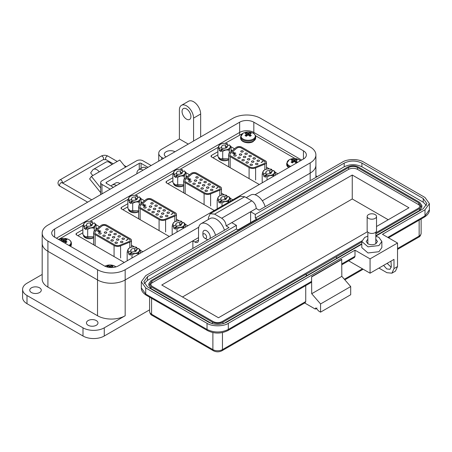 <?xml version="1.0" encoding="UTF-8"?>
<svg xmlns="http://www.w3.org/2000/svg" width="452" height="452" viewBox="0 0 452 452"><rect width="100%" height="100%" fill="white"/><g stroke="black" fill="none" stroke-linecap="round" stroke-linejoin="round"><path stroke-width="0.68" d="M250.335 165.319A1.243 0.718 180 0 1 249.967 164.816A1.243 0.718 180 0 1 250.736 164.155A1.243 0.718 180 0 1 252.086 164.308A1.243 0.718 180 0 1 252.453 164.816A1.243 0.718 180 0 1 251.685 165.477A1.243 0.718 180 0 1 250.335 165.319M246.283 162.986A1.243 0.718 180 0 1 245.916 162.477A1.243 0.718 180 0 1 246.685 161.816A1.243 0.718 180 0 1 248.035 161.969A1.243 0.718 180 0 1 248.402 162.477A1.243 0.718 180 0 1 247.634 163.138A1.243 0.718 180 0 1 246.283 162.986M242.232 160.646A1.243 0.718 180 0 1 241.865 160.138A1.243 0.718 180 0 1 242.634 159.477A1.243 0.718 180 0 1 243.984 159.629A1.243 0.718 180 0 1 244.351 160.138A1.243 0.718 180 0 1 243.583 160.799A1.243 0.718 180 0 1 242.232 160.646M238.181 158.307A1.243 0.718 180 0 1 237.814 157.799A1.243 0.718 180 0 1 238.583 157.138A1.243 0.718 180 0 1 239.933 157.29A1.243 0.718 180 0 1 240.3 157.799A1.243 0.718 180 0 1 239.532 158.46A1.243 0.718 180 0 1 238.181 158.307M255.872 164.466A1.243 0.718 180 0 1 255.504 163.957A1.243 0.718 180 0 1 256.273 163.296A1.243 0.718 180 0 1 257.623 163.449A1.243 0.718 180 0 1 257.99 163.957A1.243 0.718 180 0 1 257.222 164.618A1.243 0.718 180 0 1 255.872 164.466M251.82 162.127A1.243 0.718 180 0 1 251.453 161.618A1.243 0.718 180 0 1 252.222 160.957A1.243 0.718 180 0 1 253.572 161.11A1.243 0.718 180 0 1 253.939 161.618A1.243 0.718 180 0 1 253.171 162.279A1.243 0.718 180 0 1 251.82 162.127M247.769 159.788A1.243 0.718 180 0 1 247.402 159.279A1.243 0.718 180 0 1 248.171 158.618A1.243 0.718 180 0 1 249.521 158.771A1.243 0.718 180 0 1 249.888 159.279A1.243 0.718 180 0 1 249.12 159.94A1.243 0.718 180 0 1 247.769 159.788M243.718 157.449A1.243 0.718 180 0 1 243.351 156.94A1.243 0.718 180 0 1 244.12 156.279A1.243 0.718 180 0 1 245.47 156.437A1.243 0.718 180 0 1 245.837 156.94A1.243 0.718 180 0 1 245.069 157.601A1.243 0.718 180 0 1 243.718 157.449M257.352 161.268A1.243 0.718 180 0 1 256.99 160.759A1.243 0.718 180 0 1 257.759 160.098A1.243 0.718 180 0 1 259.109 160.257A1.243 0.718 180 0 1 259.471 160.759A1.243 0.718 180 0 1 258.708 161.426A1.243 0.718 180 0 1 257.352 161.268M253.301 158.929A1.243 0.718 180 0 1 252.939 158.42A1.243 0.718 180 0 1 253.708 157.759A1.243 0.718 180 0 1 255.058 157.917A1.243 0.718 180 0 1 255.42 158.42A1.243 0.718 180 0 1 254.657 159.087A1.243 0.718 180 0 1 253.301 158.929M249.25 156.59A1.243 0.718 180 0 1 248.888 156.081A1.243 0.718 180 0 1 249.657 155.42A1.243 0.718 180 0 1 251.007 155.578A1.243 0.718 180 0 1 251.374 156.081A1.243 0.718 180 0 1 250.606 156.748A1.243 0.718 180 0 1 249.25 156.59M245.204 154.251A1.243 0.718 180 0 1 244.837 153.748A1.243 0.718 180 0 1 245.605 153.081A1.243 0.718 180 0 1 246.956 153.239A1.243 0.718 180 0 1 247.323 153.748A1.243 0.718 180 0 1 246.555 154.409A1.243 0.718 180 0 1 245.204 154.251M234.13 155.968A1.243 0.718 180 0 1 233.769 155.46A1.243 0.718 180 0 1 234.531 154.799A1.243 0.718 180 0 1 235.887 154.951A1.243 0.718 180 0 1 236.249 155.46A1.243 0.718 180 0 1 235.481 156.121A1.243 0.718 180 0 1 234.13 155.968M239.667 155.109A1.243 0.718 180 0 1 239.3 154.601A1.243 0.718 180 0 1 240.068 153.94A1.243 0.718 180 0 1 241.419 154.098A1.243 0.718 180 0 1 241.786 154.601A1.243 0.718 180 0 1 241.018 155.262A1.243 0.718 180 0 1 239.667 155.109M241.153 151.912A1.243 0.718 180 0 1 240.786 151.409A1.243 0.718 180 0 1 241.554 150.742A1.243 0.718 180 0 1 242.905 150.9A1.243 0.718 180 0 1 243.272 151.409A1.243 0.718 180 0 1 242.504 152.07A1.243 0.718 180 0 1 241.153 151.912M230.147 167.686L230.147 156.629L249.092 167.568L249.092 178.625M255.612 179.981L255.612 167.895A5.091 2.938 180 0 1 249.092 167.568M255.612 167.895L264.849 164.161L264.849 169.788M230.147 156.629A5.091 2.938 180 0 1 228.655 154.55A5.091 2.938 180 0 1 229.576 152.866L236.046 147.533A3.819 2.203 180 0 1 241.876 147.239L265.364 160.799A3.819 2.203 180 0 1 266.482 162.358A3.819 2.203 180 0 1 264.849 164.161M230.622 153.284L237.091 147.957A2.548 1.469 180 0 1 240.972 147.759L264.46 161.319A2.548 1.469 180 0 1 265.205 162.358A2.548 1.469 180 0 1 264.121 163.562L254.883 167.297A3.819 2.203 180 0 1 249.996 167.048L231.051 156.109A3.819 2.203 180 0 1 229.932 154.55A3.819 2.203 180 0 1 230.622 153.284L237.091 147.957M240.972 147.759L240.972 147.81A2.548 1.469 0 0 0 237.091 148.007M230.622 153.341A3.819 2.203 0 0 0 229.932 154.578M265.205 162.381A2.548 1.469 0 0 0 264.46 161.37L264.46 161.319M240.972 147.81L264.46 161.37M233.639 153.499L233.707 154.008L234.599 154.008L234.565 153.437L234.085 153.262L235.147 152.861L235.871 153.279L234.531 153.251L234.752 154.002L233.52 154.002L233.481 153.409L233.707 153.906L234.599 153.906L234.565 153.437M234.531 153.251L234.752 154.002M233.52 154.002L233.571 153.567M261.16 162.584L262.601 161.567L262.324 161.409L262.94 161.556L261.16 162.584M232.351 153.279L233.774 152.273L233.503 152.121L234.108 152.262L232.351 153.279M234.599 154.008L234.565 153.539L234.599 154.008M233.639 153.601L233.707 154.008L233.639 153.601M233.52 154.109L233.481 153.51M234.774 153.454L234.752 154.104M235.147 152.861L235.78 153.33M234.249 153.307L235.147 152.962M261.092 162.539L262.601 161.567M232.283 153.239L233.774 152.273M272.827 174.568A8.345 4.819 -120 0 1 273.573 175.986C274.155 173.557 274.743 172.297 275.33 172.195L273.63 170.449C275.019 171.929 274.754 173.302 272.827 174.568C270.641 175.681 268.262 175.834 265.697 175.031L265.499 175.365L267.002 176.998C269.189 175.495 271.375 175.156 273.573 175.986L273.573 176.263M263.957 170.432C263.369 170.528 262.787 171.794 262.2 174.223L263.702 174.331L263.9 173.992C262.51 172.511 262.776 171.138 264.697 169.873L263.691 170.534M266.075 174.811L266.075 172.732A2.831 1.633 180 0 1 265.934 172.223A2.831 1.633 180 0 1 269.652 170.67L269.652 172.749A2.831 1.633 180 0 1 270.765 173.144A2.831 1.633 180 0 1 270.951 173.263M262.572 182.614L262.2 182.122L262.2 174.223M263.702 174.331L263.702 176.184L265.499 177.224L265.499 175.365M267.002 176.998L267.002 180.054M275.33 172.195L275.33 175.252M272.025 171.376L271.827 169.41C269.268 168.607 266.889 168.765 264.697 169.873A8.345 4.819 -120 0 0 264.589 169.929M263.702 176.184L267.872 173.771A2.831 1.633 180 0 0 271.595 172.223A2.831 1.633 180 0 0 271.454 171.709L269.652 172.749M263.9 173.992L266.075 172.732M269.652 170.67L271.827 169.41M271.454 172.732L271.454 171.709L273.63 170.449M218.525 157.324L218.525 157.33A5.949 3.435 0 0 0 218.525 157.33A5.949 3.435 0 0 0 220.265 159.759A5.949 3.435 0 0 0 228.655 159.776M228.542 148.996A8.345 4.819 -120 0 1 229.283 150.414C229.865 147.99 230.452 146.725 231.04 146.623L229.339 144.883C230.729 146.363 230.463 147.731 228.542 148.996C226.35 150.109 223.972 150.262 221.412 149.459L221.214 149.798L222.717 151.431C224.898 149.928 227.085 149.589 229.283 150.414L229.283 153.138M219.666 144.86C219.084 144.956 218.497 146.222 217.909 148.657L219.412 148.759L219.61 148.42C218.22 146.94 218.485 145.567 220.412 144.307L219.406 144.962M221.785 149.245L221.785 147.166A2.831 1.633 180 0 1 221.644 146.651A2.831 1.633 180 0 1 225.362 145.098L225.362 147.177A2.831 1.633 180 0 1 226.48 147.572A2.831 1.633 180 0 1 226.661 147.691M228.655 158.737L222.717 159.33L220.327 158.827L228.542 158.872M220.327 158.827L217.909 156.556L217.909 148.657M219.412 148.759L219.412 150.612L221.214 151.652L221.214 149.798M222.717 151.431L222.717 159.33M231.04 146.623L231.04 151.657M227.74 145.804L227.542 143.843C224.977 143.041 222.599 143.194 220.412 144.307A8.345 4.819 -120 0 0 220.305 144.363M219.412 150.612L223.587 148.205A2.831 1.633 180 0 0 227.305 146.651A2.831 1.633 180 0 0 227.164 146.137L225.362 147.177M219.61 148.42L221.785 147.166M225.362 145.098L227.542 143.843M227.164 147.166L227.164 146.137L229.339 144.883M205.321 191.309A1.243 0.718 180 0 1 204.959 190.8A1.243 0.718 180 0 1 205.728 190.139A1.243 0.718 180 0 1 207.078 190.292A1.243 0.718 180 0 1 207.445 190.8A1.243 0.718 180 0 1 206.677 191.462A1.243 0.718 180 0 1 205.321 191.309M201.276 188.97A1.243 0.718 180 0 1 200.908 188.461A1.243 0.718 180 0 1 201.677 187.8A1.243 0.718 180 0 1 203.027 187.953A1.243 0.718 180 0 1 203.394 188.461A1.243 0.718 180 0 1 202.626 189.122A1.243 0.718 180 0 1 201.276 188.97M197.225 186.631A1.243 0.718 180 0 1 196.857 186.122A1.243 0.718 180 0 1 197.626 185.461A1.243 0.718 180 0 1 198.976 185.619A1.243 0.718 180 0 1 199.343 186.122A1.243 0.718 180 0 1 198.575 186.783A1.243 0.718 180 0 1 197.225 186.631M193.173 184.292A1.243 0.718 180 0 1 192.806 183.783A1.243 0.718 180 0 1 193.575 183.122A1.243 0.718 180 0 1 194.925 183.28A1.243 0.718 180 0 1 195.292 183.783A1.243 0.718 180 0 1 194.524 184.444A1.243 0.718 180 0 1 193.173 184.292M210.858 190.45A1.243 0.718 180 0 1 210.496 189.942A1.243 0.718 180 0 1 211.265 189.281A1.243 0.718 180 0 1 212.615 189.439A1.243 0.718 180 0 1 212.977 189.942A1.243 0.718 180 0 1 212.214 190.603A1.243 0.718 180 0 1 210.858 190.45M206.807 188.111A1.243 0.718 180 0 1 206.445 187.603A1.243 0.718 180 0 1 207.214 186.942A1.243 0.718 180 0 1 208.564 187.1A1.243 0.718 180 0 1 208.926 187.603A1.243 0.718 180 0 1 208.163 188.269A1.243 0.718 180 0 1 206.807 188.111M202.756 185.772A1.243 0.718 180 0 1 202.394 185.263A1.243 0.718 180 0 1 203.163 184.602A1.243 0.718 180 0 1 204.513 184.761A1.243 0.718 180 0 1 204.875 185.263A1.243 0.718 180 0 1 204.112 185.93A1.243 0.718 180 0 1 202.756 185.772M198.705 183.433A1.243 0.718 180 0 1 198.343 182.924A1.243 0.718 180 0 1 199.112 182.263A1.243 0.718 180 0 1 200.462 182.422A1.243 0.718 180 0 1 200.824 182.924A1.243 0.718 180 0 1 200.061 183.591A1.243 0.718 180 0 1 198.705 183.433M212.344 187.252A1.243 0.718 180 0 1 211.982 186.749A1.243 0.718 180 0 1 212.745 186.083A1.243 0.718 180 0 1 214.101 186.241A1.243 0.718 180 0 1 214.463 186.749A1.243 0.718 180 0 1 213.7 187.41A1.243 0.718 180 0 1 212.344 187.252M208.293 184.913A1.243 0.718 180 0 1 207.931 184.41A1.243 0.718 180 0 1 208.7 183.744A1.243 0.718 180 0 1 210.05 183.902A1.243 0.718 180 0 1 210.412 184.41A1.243 0.718 180 0 1 209.649 185.071A1.243 0.718 180 0 1 208.293 184.913M204.242 182.574A1.243 0.718 180 0 1 203.88 182.071A1.243 0.718 180 0 1 204.649 181.41A1.243 0.718 180 0 1 205.999 181.563A1.243 0.718 180 0 1 206.361 182.071A1.243 0.718 180 0 1 205.598 182.732A1.243 0.718 180 0 1 204.242 182.574M200.191 180.235A1.243 0.718 180 0 1 199.829 179.732A1.243 0.718 180 0 1 200.598 179.071A1.243 0.718 180 0 1 201.948 179.224A1.243 0.718 180 0 1 202.31 179.732A1.243 0.718 180 0 1 201.547 180.393A1.243 0.718 180 0 1 200.191 180.235M189.122 181.953A1.243 0.718 180 0 1 188.755 181.444A1.243 0.718 180 0 1 189.524 180.783A1.243 0.718 180 0 1 190.874 180.941A1.243 0.718 180 0 1 191.241 181.444A1.243 0.718 180 0 1 190.473 182.111A1.243 0.718 180 0 1 189.122 181.953M194.659 181.094A1.243 0.718 180 0 1 194.292 180.591A1.243 0.718 180 0 1 195.061 179.924A1.243 0.718 180 0 1 196.411 180.082A1.243 0.718 180 0 1 196.778 180.591A1.243 0.718 180 0 1 196.01 181.252A1.243 0.718 180 0 1 194.659 181.094M196.14 177.902A1.243 0.718 180 0 1 195.778 177.393A1.243 0.718 180 0 1 196.547 176.732A1.243 0.718 180 0 1 197.897 176.885A1.243 0.718 180 0 1 198.258 177.393A1.243 0.718 180 0 1 197.496 178.054A1.243 0.718 180 0 1 196.14 177.902M185.139 193.676L185.139 182.619L204.084 193.552L204.084 204.609M210.604 205.965L210.604 193.885A5.091 2.938 180 0 1 204.084 193.552M210.604 193.885L219.841 190.151L219.841 195.772M185.139 182.619A5.091 2.938 180 0 1 183.648 180.54A5.091 2.938 180 0 1 184.569 178.851L191.038 173.517A3.819 2.203 180 0 1 196.869 173.223L220.35 186.783A3.819 2.203 180 0 1 221.469 188.343A3.819 2.203 180 0 1 219.841 190.151M185.614 179.274L192.077 173.941A2.548 1.469 180 0 1 195.965 173.743L219.452 187.303A2.548 1.469 180 0 1 220.197 188.343A2.548 1.469 180 0 1 219.113 189.546L209.875 193.281A3.819 2.203 180 0 1 204.982 193.032L186.038 182.099A3.819 2.203 180 0 1 184.919 180.54A3.819 2.203 180 0 1 185.614 179.274L192.077 173.941M195.965 173.743L195.965 173.794A2.548 1.469 0 0 0 192.077 173.992M185.614 179.325A3.819 2.203 0 0 0 184.919 180.563M220.197 188.371A2.548 1.469 0 0 0 219.452 187.354L219.452 187.303M195.965 173.794L219.452 187.354M188.625 179.484L188.699 179.992L189.591 179.992L189.557 179.421L189.077 179.252L190.139 178.845L190.863 179.263L189.524 179.235L189.744 179.986L188.512 179.992L188.467 179.393L188.699 179.89L189.591 179.89L189.557 179.421M189.524 179.235L189.744 179.986M188.512 179.992L188.563 179.551M216.152 188.569L217.587 187.552L217.316 187.394L217.932 187.54L216.152 188.569M187.343 179.263L188.761 178.263L188.49 178.105L189.1 178.246L187.343 179.263M189.591 179.992L189.557 179.523L189.591 179.992M188.625 179.591L188.699 179.992L188.625 179.591M188.512 180.094L188.467 179.495M189.767 179.438L189.744 180.088M190.139 178.845L190.772 179.314M189.235 179.291L190.139 178.952M216.079 188.529L217.587 187.552M187.275 179.224L188.761 178.263M227.819 200.552A8.345 4.819 -120 0 1 228.565 201.971C229.147 199.547 229.735 198.281 230.322 198.179L228.622 196.439C230.011 197.919 229.746 199.287 227.819 200.552C225.627 201.665 223.254 201.818 220.689 201.016L220.491 201.355L221.994 202.988C224.181 201.485 226.367 201.146 228.565 201.971L228.565 202.253M218.949 196.417C218.361 196.513 217.774 197.778 217.186 200.208L218.689 200.315L218.892 199.976C217.502 198.496 217.768 197.123 219.689 195.857L218.683 196.518M221.068 200.801L221.068 198.722A2.831 1.633 180 0 1 220.921 198.208A2.831 1.633 180 0 1 224.644 196.654L224.644 198.733A2.831 1.633 180 0 1 225.757 199.129A2.831 1.633 180 0 1 225.943 199.247M217.565 208.598L217.186 208.112L217.186 200.208M218.689 200.315L218.689 202.168L220.491 203.208L220.491 201.355M221.994 202.988L221.994 206.044M230.322 198.179L230.322 201.236M227.017 197.36L226.819 195.4C224.254 194.597 221.881 194.75 219.689 195.857A8.345 4.819 -120 0 0 219.582 195.919M218.689 202.168L222.864 199.761A2.831 1.633 180 0 0 226.588 198.208A2.831 1.633 180 0 0 226.446 197.693L224.644 198.733M218.892 199.976L221.068 198.722M224.644 196.654L226.819 195.4M226.446 198.722L226.446 197.693L228.622 196.439M173.517 183.309L173.517 183.32A5.949 3.435 0 0 0 173.517 183.32A5.949 3.435 0 0 0 175.257 185.749A5.949 3.435 0 0 0 183.648 185.761M183.529 174.986A8.345 4.819 -120 0 1 184.275 176.399C184.857 173.975 185.444 172.709 186.032 172.607L184.331 170.867C185.721 172.348 185.456 173.721 183.529 174.986C181.342 176.094 178.964 176.246 176.404 175.444L176.201 175.783L177.704 177.416C179.89 175.913 182.077 175.574 184.275 176.399L184.275 179.128M174.658 170.85C174.077 170.941 173.489 172.206 172.901 174.642L174.404 174.743L174.602 174.404C173.212 172.93 173.478 171.557 175.399 170.291L174.399 170.946M176.777 175.229L176.777 173.15A2.831 1.633 180 0 1 176.636 172.636A2.831 1.633 180 0 1 180.354 171.082L180.354 173.161A2.831 1.633 180 0 1 181.467 173.557A2.831 1.633 180 0 1 181.653 173.675M183.648 184.721L177.704 185.314L175.319 184.817L183.529 184.857M175.319 184.817L172.901 182.54L172.901 174.642M174.404 174.743L174.404 176.602L176.201 177.642L176.201 175.783M177.704 177.416L177.704 185.314M186.032 172.607L186.032 177.642M182.727 171.794L182.529 169.828C179.969 169.025 177.591 169.178 175.399 170.291A8.345 4.819 -120 0 0 175.297 170.347M174.404 176.602L178.58 174.189A2.831 1.633 180 0 0 182.297 172.636A2.831 1.633 180 0 0 182.156 172.122L180.354 173.161M174.602 174.404L176.777 173.15M180.354 171.082L182.529 169.828M182.156 173.15L182.156 172.122L184.331 170.867M160.313 217.293A1.243 0.718 180 0 1 159.952 216.785A1.243 0.718 180 0 1 160.72 216.124A1.243 0.718 180 0 1 162.07 216.282A1.243 0.718 180 0 1 162.432 216.785A1.243 0.718 180 0 1 161.669 217.446A1.243 0.718 180 0 1 160.313 217.293M156.262 214.954A1.243 0.718 180 0 1 155.9 214.446A1.243 0.718 180 0 1 156.669 213.785A1.243 0.718 180 0 1 158.019 213.943A1.243 0.718 180 0 1 158.381 214.446A1.243 0.718 180 0 1 157.618 215.112A1.243 0.718 180 0 1 156.262 214.954M152.211 212.615A1.243 0.718 180 0 1 151.849 212.107A1.243 0.718 180 0 1 152.618 211.446A1.243 0.718 180 0 1 153.968 211.604A1.243 0.718 180 0 1 154.33 212.107A1.243 0.718 180 0 1 153.567 212.773A1.243 0.718 180 0 1 152.211 212.615M148.16 210.276A1.243 0.718 180 0 1 147.798 209.768A1.243 0.718 180 0 1 148.567 209.106A1.243 0.718 180 0 1 149.917 209.265A1.243 0.718 180 0 1 150.279 209.768A1.243 0.718 180 0 1 149.516 210.434A1.243 0.718 180 0 1 148.16 210.276M165.85 216.435A1.243 0.718 180 0 1 165.488 215.932A1.243 0.718 180 0 1 166.251 215.265A1.243 0.718 180 0 1 167.607 215.423A1.243 0.718 180 0 1 167.969 215.932A1.243 0.718 180 0 1 167.206 216.593A1.243 0.718 180 0 1 165.85 216.435M161.799 214.095A1.243 0.718 180 0 1 161.437 213.593A1.243 0.718 180 0 1 162.2 212.926A1.243 0.718 180 0 1 163.556 213.084A1.243 0.718 180 0 1 163.918 213.593A1.243 0.718 180 0 1 163.155 214.254A1.243 0.718 180 0 1 161.799 214.095M157.748 211.756A1.243 0.718 180 0 1 157.386 211.253A1.243 0.718 180 0 1 158.149 210.587A1.243 0.718 180 0 1 159.505 210.745A1.243 0.718 180 0 1 159.867 211.253A1.243 0.718 180 0 1 159.104 211.915A1.243 0.718 180 0 1 157.748 211.756M153.697 209.417A1.243 0.718 180 0 1 153.335 208.914A1.243 0.718 180 0 1 154.104 208.253A1.243 0.718 180 0 1 155.454 208.406A1.243 0.718 180 0 1 155.816 208.914A1.243 0.718 180 0 1 155.053 209.575A1.243 0.718 180 0 1 153.697 209.417M167.336 213.237A1.243 0.718 180 0 1 166.974 212.734A1.243 0.718 180 0 1 167.737 212.073A1.243 0.718 180 0 1 169.093 212.225A1.243 0.718 180 0 1 169.455 212.734A1.243 0.718 180 0 1 168.686 213.395A1.243 0.718 180 0 1 167.336 213.237M163.285 210.903A1.243 0.718 180 0 1 162.923 210.395A1.243 0.718 180 0 1 163.686 209.734A1.243 0.718 180 0 1 165.042 209.886A1.243 0.718 180 0 1 165.404 210.395A1.243 0.718 180 0 1 164.635 211.056A1.243 0.718 180 0 1 163.285 210.903M159.234 208.564A1.243 0.718 180 0 1 158.872 208.056A1.243 0.718 180 0 1 159.635 207.395A1.243 0.718 180 0 1 160.991 207.547A1.243 0.718 180 0 1 161.353 208.056A1.243 0.718 180 0 1 160.59 208.717A1.243 0.718 180 0 1 159.234 208.564M155.183 206.225A1.243 0.718 180 0 1 154.821 205.716A1.243 0.718 180 0 1 155.584 205.055A1.243 0.718 180 0 1 156.94 205.208A1.243 0.718 180 0 1 157.302 205.716A1.243 0.718 180 0 1 156.539 206.378A1.243 0.718 180 0 1 155.183 206.225M144.109 207.937A1.243 0.718 180 0 1 143.747 207.434A1.243 0.718 180 0 1 144.516 206.767A1.243 0.718 180 0 1 145.866 206.926A1.243 0.718 180 0 1 146.228 207.434A1.243 0.718 180 0 1 145.465 208.095A1.243 0.718 180 0 1 144.109 207.937M149.646 207.078A1.243 0.718 180 0 1 149.284 206.575A1.243 0.718 180 0 1 150.053 205.914A1.243 0.718 180 0 1 151.403 206.067A1.243 0.718 180 0 1 151.765 206.575A1.243 0.718 180 0 1 151.002 207.236A1.243 0.718 180 0 1 149.646 207.078M151.132 203.886A1.243 0.718 180 0 1 150.77 203.377A1.243 0.718 180 0 1 151.533 202.716A1.243 0.718 180 0 1 152.889 202.869A1.243 0.718 180 0 1 153.251 203.377A1.243 0.718 180 0 1 152.488 204.038A1.243 0.718 180 0 1 151.132 203.886M140.131 219.661L140.131 208.604L159.076 219.542L159.076 230.599M165.596 231.955L165.596 219.87A5.091 2.938 180 0 1 159.076 219.542M165.596 219.87L174.834 216.135L174.834 221.757M140.131 208.604A5.091 2.938 180 0 1 138.64 206.524A5.091 2.938 180 0 1 139.561 204.835L146.03 199.501A3.819 2.203 180 0 1 151.855 199.208L175.342 212.768A3.819 2.203 180 0 1 176.461 214.327A3.819 2.203 180 0 1 174.834 216.135M140.6 205.259L147.07 199.925A2.548 1.469 180 0 1 150.957 199.727L174.444 213.287A2.548 1.469 180 0 1 175.19 214.327A2.548 1.469 180 0 1 174.105 215.531L164.867 219.265A3.819 2.203 180 0 1 159.974 219.022L141.03 208.084A3.819 2.203 180 0 1 139.911 206.524A3.819 2.203 180 0 1 140.6 205.259L147.07 199.925M150.957 199.727L150.957 199.778A2.548 1.469 0 0 0 147.07 199.976M140.6 205.31A3.819 2.203 0 0 0 139.911 206.547M175.19 214.355A2.548 1.469 0 0 0 174.444 213.338L174.444 213.287M150.957 199.778L174.444 213.338M143.617 205.468L143.691 205.982L144.583 205.982L144.55 205.406L144.069 205.236L145.132 204.829L145.849 205.248L144.516 205.219L144.736 205.971L143.499 205.976L143.459 205.377L143.691 205.875L144.583 205.875L144.55 205.406M144.516 205.219L144.736 205.971M143.499 205.976L143.555 205.536M171.144 214.553L172.579 213.536L172.308 213.378L172.924 213.525L171.144 214.553M142.335 205.248L143.753 204.247L143.482 204.089L144.092 204.231L142.335 205.248M144.583 205.982L144.55 205.513L144.583 205.982M143.617 205.575L143.691 205.982L143.617 205.575M143.499 206.078L143.459 205.485M144.759 205.423L144.736 206.078M145.132 204.829L145.759 205.298M144.228 205.281L145.132 204.937M171.071 214.514L172.579 213.536M142.267 205.208L143.753 204.247M182.811 226.542A8.345 4.819 -120 0 1 183.552 227.955C184.139 225.531 184.727 224.265 185.314 224.164L183.608 222.424C184.998 223.904 184.732 225.277 182.811 226.542C180.619 227.65 178.246 227.802 175.681 227L175.483 227.339L176.986 228.972C179.167 227.469 181.359 227.13 183.552 227.955L183.552 228.237M173.941 222.407C173.353 222.497 172.766 223.763 172.178 226.198L173.681 226.299L173.879 225.96C172.489 224.48 172.76 223.113 174.681 221.847L173.675 222.503M176.054 226.785L176.054 224.706A2.831 1.633 180 0 1 175.913 224.192A2.831 1.633 180 0 1 179.636 222.638L179.636 224.717A2.831 1.633 180 0 1 180.749 225.113A2.831 1.633 180 0 1 180.93 225.232M172.557 234.588L172.178 234.096L172.178 226.198M173.681 226.299L173.681 228.153L175.483 229.192L175.483 227.339M176.986 228.972L176.986 232.029M185.314 224.164L185.314 227.22M182.009 223.35L181.811 221.384C179.246 220.582 176.873 220.734 174.681 221.847A8.345 4.819 -120 0 0 174.574 221.904M173.681 228.153L177.856 225.746A2.831 1.633 180 0 0 181.58 224.192A2.831 1.633 180 0 0 181.433 223.678L179.636 224.717M173.879 225.96L176.054 224.706M179.636 222.638L181.811 221.384M181.433 224.706L181.433 223.678L183.608 222.424M128.504 209.293L128.504 209.304A5.949 3.435 0 0 0 128.504 209.304A5.949 3.435 0 0 0 130.249 211.734A5.949 3.435 0 0 0 138.64 211.745M138.521 200.97A8.345 4.819 -120 0 1 139.267 202.383C139.849 199.959 140.436 198.694 141.024 198.592L139.323 196.852C140.713 198.332 140.448 199.705 138.521 200.97C136.334 202.078 133.956 202.236 131.391 201.434L131.193 201.767L132.696 203.4C134.882 201.897 137.069 201.558 139.267 202.383L139.267 205.112M129.651 196.835C129.063 196.931 128.481 198.191 127.888 200.626L129.396 200.728L129.594 200.394C128.204 198.914 128.47 197.541 130.391 196.275L129.385 196.931M131.769 201.213L131.769 199.134A2.831 1.633 180 0 1 131.622 198.62A2.831 1.633 180 0 1 135.346 197.072L135.346 199.151A2.831 1.633 180 0 1 136.459 199.547A2.831 1.633 180 0 1 136.645 199.66M138.64 210.705L132.696 211.299L130.312 210.802L138.521 210.847M130.312 210.802L127.888 208.525L127.888 200.626M129.396 200.728L129.396 202.586L131.193 203.626L131.193 201.767M132.696 203.4L132.696 211.299M141.024 198.592L141.024 203.632M137.719 197.778L137.521 195.812C134.962 195.01 132.583 195.168 130.391 196.275A8.345 4.819 -120 0 0 130.283 196.332M129.396 202.586L133.566 200.174A2.831 1.633 180 0 0 137.289 198.62A2.831 1.633 180 0 0 137.148 198.112L135.346 199.151M129.594 200.394L131.769 199.134M135.346 197.072L137.521 195.812M137.148 199.134L137.148 198.112L139.323 196.852M115.305 243.278A1.243 0.718 180 0 1 114.944 242.775A1.243 0.718 180 0 1 115.706 242.108A1.243 0.718 180 0 1 117.062 242.266A1.243 0.718 180 0 1 117.424 242.775A1.243 0.718 180 0 1 116.661 243.436A1.243 0.718 180 0 1 115.305 243.278M111.254 240.939A1.243 0.718 180 0 1 110.893 240.436A1.243 0.718 180 0 1 111.655 239.769A1.243 0.718 180 0 1 113.011 239.927A1.243 0.718 180 0 1 113.373 240.436A1.243 0.718 180 0 1 112.61 241.097A1.243 0.718 180 0 1 111.254 240.939M107.203 238.599A1.243 0.718 180 0 1 106.841 238.097A1.243 0.718 180 0 1 107.604 237.43A1.243 0.718 180 0 1 108.96 237.588A1.243 0.718 180 0 1 109.322 238.097A1.243 0.718 180 0 1 108.559 238.758A1.243 0.718 180 0 1 107.203 238.599M103.152 236.26A1.243 0.718 180 0 1 102.79 235.758A1.243 0.718 180 0 1 103.559 235.096A1.243 0.718 180 0 1 104.909 235.249A1.243 0.718 180 0 1 105.271 235.758A1.243 0.718 180 0 1 104.508 236.419A1.243 0.718 180 0 1 103.152 236.26M120.842 242.419A1.243 0.718 180 0 1 120.481 241.916A1.243 0.718 180 0 1 121.243 241.255A1.243 0.718 180 0 1 122.599 241.408A1.243 0.718 180 0 1 122.961 241.916A1.243 0.718 180 0 1 122.193 242.577A1.243 0.718 180 0 1 120.842 242.419M116.791 240.085A1.243 0.718 180 0 1 116.43 239.577A1.243 0.718 180 0 1 117.192 238.916A1.243 0.718 180 0 1 118.548 239.068A1.243 0.718 180 0 1 118.91 239.577A1.243 0.718 180 0 1 118.141 240.238A1.243 0.718 180 0 1 116.791 240.085M112.74 237.746A1.243 0.718 180 0 1 112.378 237.238A1.243 0.718 180 0 1 113.141 236.577A1.243 0.718 180 0 1 114.497 236.729A1.243 0.718 180 0 1 114.859 237.238A1.243 0.718 180 0 1 114.09 237.899A1.243 0.718 180 0 1 112.74 237.746M108.689 235.407A1.243 0.718 180 0 1 108.327 234.899A1.243 0.718 180 0 1 109.09 234.238A1.243 0.718 180 0 1 110.446 234.39A1.243 0.718 180 0 1 110.808 234.899A1.243 0.718 180 0 1 110.039 235.56A1.243 0.718 180 0 1 108.689 235.407M122.328 239.227A1.243 0.718 180 0 1 121.961 238.718A1.243 0.718 180 0 1 122.729 238.057A1.243 0.718 180 0 1 124.085 238.21A1.243 0.718 180 0 1 124.447 238.718A1.243 0.718 180 0 1 123.678 239.379A1.243 0.718 180 0 1 122.328 239.227M118.277 236.888A1.243 0.718 180 0 1 117.915 236.379A1.243 0.718 180 0 1 118.678 235.718A1.243 0.718 180 0 1 120.034 235.871A1.243 0.718 180 0 1 120.396 236.379A1.243 0.718 180 0 1 119.627 237.04A1.243 0.718 180 0 1 118.277 236.888M114.226 234.548A1.243 0.718 180 0 1 113.864 234.04A1.243 0.718 180 0 1 114.627 233.379A1.243 0.718 180 0 1 115.983 233.537A1.243 0.718 180 0 1 116.345 234.04A1.243 0.718 180 0 1 115.576 234.701A1.243 0.718 180 0 1 114.226 234.548M110.175 232.209A1.243 0.718 180 0 1 109.813 231.701A1.243 0.718 180 0 1 110.576 231.04A1.243 0.718 180 0 1 111.932 231.198A1.243 0.718 180 0 1 112.294 231.701A1.243 0.718 180 0 1 111.525 232.362A1.243 0.718 180 0 1 110.175 232.209M99.101 233.921A1.243 0.718 180 0 1 98.739 233.418A1.243 0.718 180 0 1 99.508 232.757A1.243 0.718 180 0 1 100.858 232.91A1.243 0.718 180 0 1 101.22 233.418A1.243 0.718 180 0 1 100.457 234.079A1.243 0.718 180 0 1 99.101 233.921M104.638 233.068A1.243 0.718 180 0 1 104.276 232.56A1.243 0.718 180 0 1 105.039 231.899A1.243 0.718 180 0 1 106.395 232.051A1.243 0.718 180 0 1 106.757 232.56A1.243 0.718 180 0 1 105.994 233.221A1.243 0.718 180 0 1 104.638 233.068M106.124 229.87A1.243 0.718 180 0 1 105.762 229.362A1.243 0.718 180 0 1 106.525 228.701A1.243 0.718 180 0 1 107.881 228.859A1.243 0.718 180 0 1 108.243 229.362A1.243 0.718 180 0 1 107.474 230.028A1.243 0.718 180 0 1 106.124 229.87M95.123 245.645L95.123 234.588L114.068 245.526L114.068 256.583M120.588 257.939L120.588 245.854A5.091 2.938 180 0 1 114.068 245.526M120.588 245.854L129.826 242.119L129.826 247.747M95.123 234.588A5.091 2.938 180 0 1 93.632 232.509A5.091 2.938 180 0 1 94.553 230.825L101.016 225.492A3.819 2.203 180 0 1 106.847 225.198L130.334 238.758A3.819 2.203 180 0 1 131.453 240.311A3.819 2.203 180 0 1 129.826 242.119M95.592 231.243L102.062 225.91A2.548 1.469 180 0 1 105.949 225.717L129.436 239.277A2.548 1.469 180 0 1 130.182 240.311A2.548 1.469 180 0 1 129.097 241.521L119.859 245.255A3.819 2.203 180 0 1 114.966 245.007L96.022 234.068A3.819 2.203 180 0 1 94.903 232.509A3.819 2.203 180 0 1 95.592 231.243L102.062 225.91M105.949 225.717L105.949 225.768A2.548 1.469 0 0 0 102.062 225.96M95.592 231.294A3.819 2.203 0 0 0 94.903 232.537M130.182 240.34A2.548 1.469 0 0 0 129.436 239.328L129.436 239.277M105.949 225.768L129.436 239.328M98.609 231.458L98.683 231.966L99.576 231.966L99.536 231.396L99.061 231.221L100.118 230.819L100.841 231.232L99.508 231.204L99.728 231.955L98.491 231.961L98.451 231.362L98.683 231.865L99.576 231.865L99.536 231.396M99.508 231.204L99.728 231.955M98.491 231.961L98.547 231.526M126.131 240.537L127.571 239.526L127.294 239.368L127.916 239.509L126.131 240.537M97.327 231.232L98.745 230.232L98.474 230.074L99.084 230.221L97.327 231.232M99.576 231.966L99.536 231.497L99.576 231.966M98.609 231.56L98.683 231.966L98.609 231.56M98.491 232.062L98.451 231.469M99.745 231.407L99.728 232.062M100.118 230.819L100.751 231.288M99.22 231.266L100.118 230.921M126.063 240.498L127.571 239.526M97.259 231.198L98.745 230.232M137.803 252.527A8.345 4.819 -120 0 1 138.544 253.939C139.131 251.515 139.713 250.25 140.306 250.148L138.6 248.408C139.99 249.888 139.725 251.261 137.803 252.527C135.611 253.634 133.233 253.787 130.673 252.984L130.475 253.323L131.978 254.956C134.159 253.453 136.351 253.114 138.544 253.939L138.544 254.222M128.927 248.391C128.345 248.487 127.758 249.747 127.17 252.182L128.673 252.284L128.871 251.945C127.481 250.47 127.746 249.097 129.673 247.832L128.667 248.487M131.046 252.77L131.046 250.69A2.831 1.633 180 0 1 130.905 250.176A2.831 1.633 180 0 1 134.628 248.628L134.628 250.702A2.831 1.633 180 0 1 135.741 251.103A2.831 1.633 180 0 1 135.922 251.216M127.549 260.572L127.17 260.081L127.17 252.182M128.673 252.284L128.673 254.143L130.475 255.182L130.475 253.323M131.978 254.956L131.978 258.013M140.306 250.148L140.306 253.205M137.001 249.334L136.803 247.368C134.238 246.566 131.86 246.719 129.673 247.832A8.345 4.819 -120 0 0 129.566 247.888M128.673 254.143L132.848 251.73A2.831 1.633 180 0 0 136.572 250.176A2.831 1.633 180 0 0 136.425 249.662L134.628 250.702M128.871 251.945L131.046 250.69M134.628 248.628L136.803 247.368M136.425 250.69L136.425 249.662L138.6 248.408M93.632 237.447A5.949 3.435 180 0 1 85.242 237.43A5.949 3.435 180 0 1 83.518 235.306A5.949 3.435 0 0 0 83.496 235.289A5.949 3.435 0 0 0 85.242 237.718A5.949 3.435 0 0 0 93.632 237.735M93.513 226.955A8.345 4.819 -120 0 1 94.253 228.373C94.841 225.943 95.428 224.684 96.016 224.582L94.315 222.842C95.705 224.316 95.434 225.689 93.513 226.955C91.321 228.068 88.948 228.22 86.383 227.418L86.185 227.757L87.688 229.384C89.869 227.881 92.061 227.548 94.253 228.373L94.253 231.096M84.643 222.819C84.055 222.915 83.467 224.181 82.88 226.61L84.383 226.718L84.58 226.379C83.196 224.898 83.462 223.525 85.383 222.26L84.377 222.921M86.761 227.198L86.761 225.124A2.831 1.633 180 0 1 86.614 224.61A2.831 1.633 180 0 1 90.338 223.056L90.338 225.136A2.831 1.633 180 0 1 91.451 225.531A2.831 1.633 180 0 1 91.637 225.65M93.632 236.69L87.688 237.289L85.304 236.786L93.513 236.831M85.304 236.786L82.88 234.509L82.88 226.61M84.383 226.718L84.383 228.571L86.185 229.61L86.185 227.757M87.688 229.384L87.688 237.289M96.016 224.582L96.016 229.616M92.711 223.763L92.513 221.802C89.948 221 87.575 221.152 85.383 222.26A8.345 4.819 -120 0 0 85.275 222.322M84.383 228.571L88.558 226.158A2.831 1.633 180 0 0 92.281 224.61A2.831 1.633 180 0 0 92.14 224.096L90.338 225.136M84.58 226.379L86.761 225.124M90.338 223.056L92.513 221.802M92.14 225.124L92.14 224.096L94.315 222.842M127.888 203.671L121.418 207.406L120.921 208.118L121.486 208.897L169.268 236.481M187.834 225.763L185.314 224.305M182.828 222.876L182.009 222.401M179.404 220.892L176.461 219.197M144.516 200.75L141.024 198.739M217.909 151.702L211.44 155.437L210.937 156.143L211.502 156.923L259.29 184.512M277.856 173.794L275.33 172.336M272.85 170.901L272.025 170.427M269.42 168.924L266.482 167.223M234.531 148.781L231.04 146.764M242.481 133.622L225.045 143.346M218.276 147.256L180.037 169.336M173.269 173.24L135.029 195.32M128.261 199.23L90.021 221.305M83.253 225.215L58.579 239.458M295.173 158.612L255.465 135.685M172.901 177.687L166.426 181.422L165.929 182.133L166.494 182.907L214.276 210.496M232.848 199.778L230.322 198.321M227.842 196.886L227.017 196.411M224.412 194.908L221.469 193.213M189.524 174.766L186.032 172.749M82.88 229.656L76.411 233.396L75.913 234.102L76.478 234.882L124.26 262.471M142.826 251.747L140.306 250.289M137.82 248.86L137.001 248.385M134.397 246.882L131.453 245.182M99.508 226.74L96.016 224.723M232.311 150.612L231.04 149.883M217.909 154.821L212.886 157.72M187.297 176.602L186.032 175.868M172.901 180.806L167.873 183.704M142.29 202.586L141.024 201.858M127.888 206.79L122.865 209.694M97.282 228.571L96.016 227.842M82.88 232.774L77.857 235.678M100.666 192.642L89.632 178.913L91.4 176.387L99.276 171.845A6.853 3.961 -120 0 0 93.428 169.353A6.853 3.961 -120 0 0 92.654 170.071L90.649 172.918L92.796 175.585M125.52 167.183L119.757 160.019L111.881 164.568A6.853 3.961 -120 0 0 106.028 162.076L93.428 169.353M95.711 173.901L95.722 173.884A1.848 1.068 60 0 1 95.931 173.692A1.848 1.068 60 0 1 96.219 173.608M100.666 187.919L91.4 176.387M139.272 169.398L139.272 163.336L106.418 182.309A1.271 0.734 0 0 0 106.045 182.828A1.271 0.734 0 0 0 106.418 183.348L113.339 187.343M151.143 165.511L142.934 160.771A4.458 2.571 0 0 0 136.628 160.771L101.971 180.783A4.458 2.571 0 0 0 100.666 182.597A4.458 2.571 0 0 0 101.971 184.416L110.186 189.162M139.272 163.336A1.271 0.734 180 0 1 141.075 163.336L147.99 167.33M202.914 235A2.588 1.497 60 0 1 204.745 233.938A2.588 1.497 60 0 1 206.575 237.114A2.588 1.497 60 0 1 204.745 238.17A2.588 1.497 60 0 1 202.914 235L202.914 232.882A5.175 2.989 60 0 1 203.982 230.514A5.175 2.989 60 0 1 206.575 230.769A5.175 2.989 60 0 1 210.237 237.114A5.175 2.989 60 0 1 209.954 238.571M206.575 239.227L204.745 238.17L206.575 239.227A5.175 2.989 60 0 0 207.976 239.713M253.821 122.193L303.439 150.838A10.023 5.786 180 0 1 306.371 154.929A10.023 5.786 180 0 1 303.439 159.025L118.441 265.832A10.023 5.786 180 0 1 104.265 265.832L54.647 237.181A10.023 5.786 180 0 1 51.709 233.091A10.023 5.786 180 0 1 54.647 229L239.645 122.193A10.023 5.786 180 0 1 253.821 122.193L253.821 132.425L301.665 160.048L253.821 132.425L253.821 133.628M255.007 194.755L310.168 162.912A19.549 11.283 0 0 0 315.897 154.929A19.549 11.283 0 0 0 310.168 146.951L260.555 118.305A19.549 11.283 0 0 0 232.91 118.305L47.912 225.113A19.549 11.283 0 0 0 42.189 233.091A19.549 11.283 0 0 0 47.912 241.074L97.53 269.72A19.549 11.283 0 0 0 125.176 269.72L198.761 227.232M239.645 122.193L239.645 132.425L56.421 238.21L239.645 132.425A10.023 5.786 180 0 1 253.821 132.425A10.023 5.786 180 0 0 239.645 132.425L239.645 134.922M192.863 248.436L192.863 240.865L125.176 279.946L125.176 315.756A19.549 11.283 180 0 1 97.53 315.756L47.912 287.11A19.549 11.283 180 0 1 42.189 279.133L42.189 243.323A19.549 11.283 0 0 0 47.912 251.301L97.53 279.946A19.549 11.283 0 0 0 125.176 279.946L198.535 237.594M310.168 162.912L310.168 173.139L262.324 200.761L310.168 173.139A19.549 11.283 0 0 0 315.897 165.161L315.897 154.929M88.14 325.27A5.763 3.328 180 0 1 86.451 322.914A5.763 3.328 180 0 1 90.01 319.841A5.763 3.328 180 0 1 96.287 320.564A5.763 3.328 180 0 1 97.977 322.914A5.763 3.328 180 0 1 94.417 325.994A5.763 3.328 180 0 1 88.14 325.27M31.437 292.534A5.763 3.328 180 0 1 29.747 290.178A5.763 3.328 180 0 1 33.301 287.105A5.763 3.328 180 0 1 39.584 287.828A5.763 3.328 180 0 1 41.273 290.178A5.763 3.328 180 0 1 37.714 293.252A5.763 3.328 180 0 1 31.437 292.534M166.104 156.872A6.266 3.616 180 0 1 164.274 154.318A6.266 3.616 180 0 1 168.138 150.974A6.266 3.616 180 0 1 174.964 151.759M186.484 119.125A6.266 3.616 60 0 1 182.393 113.605A6.266 3.616 60 0 1 183.354 108.582A6.266 3.616 60 0 1 186.484 108.892A6.266 3.616 60 0 1 190.575 114.412A6.266 3.616 60 0 1 189.614 119.435A6.266 3.616 60 0 1 186.484 119.125M125.176 315.756L104.265 327.83A15.035 8.678 180 0 1 82.998 327.83L82.998 336.011A15.035 8.678 0 0 0 104.265 336.011L149.595 309.84M42.189 274.454L27.001 283.223A15.035 8.678 0 0 0 22.6 289.359A15.035 8.678 0 0 0 27.001 295.501L82.998 327.83M125.176 269.72L125.176 279.946A19.549 11.283 180 0 1 97.53 279.946L97.53 315.756M192.863 240.865L194.987 242.097L198.535 240.052A5.012 2.893 60 0 1 197.496 242.345A5.012 2.893 60 0 1 194.987 242.097M310.168 180.71L310.168 173.139A19.549 11.283 0 0 0 315.897 165.161L315.897 177.404M188.258 144.086L179.399 138.973L161.675 149.2A10.023 5.786 0 0 0 158.742 153.296A10.023 5.786 0 0 0 161.675 157.386L163.449 158.409M42.189 233.091L42.189 243.323A19.549 11.283 0 0 0 47.912 251.301L97.53 279.946L97.53 269.72M215.576 235.322A12.532 7.232 -120 0 0 201.129 223.672A12.532 7.232 -120 0 0 198.535 229.407L198.535 240.052M224.435 230.209A12.532 7.232 -120 0 0 209.988 218.559L201.129 223.672M265.194 206.677A12.532 7.232 -120 0 0 250.747 195.027L246.25 197.62M317.259 176.619L315.897 175.834M22.6 289.359L22.6 297.546A15.035 8.678 0 0 0 27.001 303.682L82.998 336.011M116.492 185.518A8.769 5.062 -120 0 0 112.107 185.083A8.769 5.062 -120 0 0 111.09 186.043M112.107 185.083L115.65 183.037A8.769 5.062 60 0 1 120.034 183.472M143.069 170.172A8.769 5.062 -120 0 0 138.685 169.737A8.769 5.062 -120 0 0 136.866 173.754M138.685 169.737L142.227 167.692A8.769 5.062 60 0 1 146.612 168.127M179.399 138.973L179.399 109.915A10.023 5.786 -120 0 1 181.472 105.327A10.023 5.786 -120 0 1 189.196 108.011A10.023 5.786 -120 0 1 193.575 118.102L193.575 141.018M200.66 136.922L200.66 114.006L193.575 118.102M181.472 105.327L188.563 101.237A10.023 5.786 60 0 1 196.287 103.92A10.023 5.786 60 0 1 200.66 114.006M375.821 236.17L378.923 237.39L381.861 241.481L381.861 247.617L378.923 251.713L368.001 252.967L361.809 247.617M381.861 241.481L378.923 245.572L368.001 246.826L361.815 241.481L364.747 237.39L367.849 236.17M367.849 239.181L366.199 241.481L367.849 243.781C370.504 245.046 373.166 245.046 375.821 243.781L377.476 241.481L375.821 239.176M391.912 273.183L393.986 268.59L393.986 259.386L370.064 273.194L370.064 258.872L397.528 243.018L397.528 266.544L395.455 271.132L391.912 273.183L386.901 272.686L378.923 268.081M317.022 308.049L315.253 309.072L304.704 302.981M390.963 261.132L391.33 266.437L390.031 269.307L386.782 268.929L383.595 265.38M397.528 243.018L382.465 234.317L424.999 209.768L429.4 203.626L424.999 197.49L363.685 162.093C358.86 158.776 347.249 158.776 342.418 162.093L259.137 210.174L256.244 208.508L250.617 211.751L255.284 214.446L344.192 163.115C350.108 160.347 356.012 160.347 361.911 163.115L423.225 198.513L426.891 203.626L423.225 208.745L375.821 236.108M391.251 267.33L387.138 263.335M222.457 332.582L222.457 349.616A2.509 1.446 -120 0 1 221.938 350.763L305.219 302.682L305.738 301.535L222.457 349.616A6.769 3.904 180 0 1 212.886 349.616L151.578 314.219A6.769 3.904 180 0 1 149.595 311.456L149.595 297.145M315.253 309.072L315.767 307.925L318.796 311.117L320.57 312.14L320.57 303.959L311.705 293.727L311.586 276.669L311.586 281.381L311.066 282.528L227.785 330.61A2.509 1.446 -120 0 0 228.305 329.463L311.586 281.381M305.738 285.602L305.738 301.535M320.57 312.14L350.69 294.749L350.69 286.562L341.831 276.336L341.712 259.278L311.586 276.669M370.064 273.194L349.153 261.126L349.153 260.538M361.815 244.199L226.531 322.304C220.616 325.067 214.711 325.067 208.813 322.304L147.499 286.907L143.832 281.788L147.499 276.675L236.413 225.345L231.746 222.65L226.119 225.898L229.011 227.565L145.73 275.652L141.323 281.788L145.73 287.93L207.039 323.327C211.864 326.638 223.48 326.638 228.305 323.327L355.001 250.176L370.064 258.872M341.831 259.488L311.705 276.878M311.705 293.727L341.831 276.336M320.57 303.959L350.69 286.562M341.831 263.917L355.001 256.318L355.001 250.176M355.001 256.318L354.481 257.465L341.831 264.765M256.244 208.508C255.979 205.248 254.504 202.688 251.815 200.829L244.724 196.739L240.34 196.304L210.214 213.7L208.4 217.711L208.4 219.474M251.815 200.829L221.689 218.226C224.378 220.079 225.859 222.638 226.119 225.898M255.284 214.446L255.284 218.13L256.821 219.017L237.95 229.91L236.413 229.023L236.413 225.345M144.244 283.63L147.499 280.359L236.413 229.023M255.284 218.13L344.192 166.799C350.097 163.997 356.006 163.997 361.911 166.799L423.225 202.197L426.479 205.468M231.746 222.65L250.617 211.751L250.617 222.599M221.689 218.226L214.598 214.129L210.214 213.7M211.649 323.53L151.041 288.54L148.844 285.472L148.844 283.63L151.041 280.562L347.735 167.003C351.283 165.319 354.826 165.319 358.368 167.003L419.682 202.4L421.88 205.468L419.682 208.536L375.821 233.859M421.88 205.468L421.88 207.31L419.682 210.378L375.821 235.701M361.815 243.792L336.514 258.397M306.388 275.923L306.388 274.082L336.514 256.691L336.514 258.533L223.695 323.53M306.27 275.856L306.27 274.014L222.989 322.095C219.446 323.779 215.898 323.779 212.355 322.095L151.041 286.698L148.844 283.63M336.514 256.691L361.815 241.95M361.866 240.893L222.101 321.587C219.147 322.971 216.197 322.971 213.242 321.587L151.928 286.189L150.098 283.63L151.928 281.071L348.622 167.511C351.577 166.127 354.532 166.127 357.481 167.511L418.795 202.914L420.631 205.468L418.795 208.027L375.821 232.837M150.301 284.551L151.928 282.912L348.622 169.353C351.577 167.952 354.532 167.952 357.481 169.353L418.795 204.75L420.422 206.389M367.482 231.718L218.469 317.75L161.765 285.014L352.255 175.031L408.958 207.773L376.522 226.503M352.255 175.031L352.255 198.97L388.228 219.74M182.495 296.981L352.255 198.97M376.522 216.485L376.522 230.723A4.684 2.706 180 0 1 375.149 232.639A4.684 2.706 180 0 1 370.041 233.226A4.684 2.706 180 0 1 367.154 230.723L367.154 216.485A4.684 2.706 180 0 1 368.527 214.576A4.684 2.706 180 0 1 373.629 213.988A4.684 2.706 180 0 1 376.522 216.485A4.684 2.706 180 0 1 375.149 218.395A4.684 2.706 180 0 1 370.041 218.983A4.684 2.706 180 0 1 367.154 216.485M291.681 159.601A3.593 2.074 -0 0 0 291.099 160.042A10.899 5.723 55.8 0 1 292.201 160.375A10.882 2.836 72.4 0 1 292.455 160.686A10.882 3.932 99.2 0 0 292.201 161.104A10.899 6.82 115.5 0 0 291.099 162.098A3.593 2.074 0 0 0 291.681 162.534A3.593 2.074 0 0 0 292.438 162.873A10.899 5.723 -55.8 0 1 293.591 161.906A10.882 7.627 -32.3 0 1 294.224 161.709A10.882 7.627 32.3 0 1 294.851 161.906A10.899 5.723 55.8 0 1 296.003 162.873A3.593 2.074 0 0 0 296.766 162.534A3.593 2.074 0 0 0 297.348 162.098A10.899 6.82 -115.5 0 0 296.246 161.104A10.882 3.932 -99.2 0 0 295.992 160.686A10.882 2.836 -72.4 0 1 296.246 160.375A10.899 5.723 -55.8 0 1 297.348 160.042A3.593 2.074 0 0 0 296.003 159.262A10.899 6.82 115.5 0 0 294.851 159.573A10.882 8.724 140.4 0 0 294.224 159.669A10.882 8.724 -140.4 0 0 293.591 159.573A10.899 6.82 -115.5 0 0 292.438 159.262A3.593 2.074 -0 0 0 291.681 159.601M300.461 160.737A7.147 4.124 -0 0 0 298.365 159.386A10.899 10.899 0 0 0 290.082 159.386L290.082 159.386A7.147 4.124 -0 0 0 289.173 159.833A7.147 4.124 -0 0 0 290.743 166.353M298.365 159.386L300.49 160.726M292.354 162.839L292.201 161.104M292.681 162.652L292.455 160.686M292.839 162.517L292.438 159.262M293.45 162.014L293.591 159.573M294.224 161.709L294.224 159.669M294.992 162.014L294.851 159.573M295.602 162.517L296.003 159.262M295.761 162.652L295.992 160.686M296.094 162.839L296.246 161.104M111.972 267.516A10.899 6.82 -115.5 0 0 111.955 267.499A10.882 3.932 -99.2 0 0 111.7 267.087A10.882 2.836 -72.4 0 1 111.955 266.77A10.899 5.723 -55.8 0 1 113.056 266.437A3.593 2.074 0 0 0 111.717 265.663A10.899 6.82 115.5 0 0 110.565 265.968A10.882 8.724 140.4 0 0 109.932 266.064A10.882 8.724 -140.4 0 0 109.305 265.968A10.899 6.82 -115.5 0 0 108.152 265.663A3.593 2.074 -0 0 0 107.39 265.996A3.593 2.074 -0 0 0 106.808 266.437A10.899 5.723 55.8 0 1 107.909 266.77A10.882 2.836 72.4 0 1 108.169 267.087A10.882 3.932 99.2 0 0 108.09 267.211M115.915 266.889A7.147 4.124 -0 0 0 114.073 265.787L114.073 265.787A10.899 10.899 0 0 0 105.791 265.787L105.791 265.787A7.147 4.124 -0 0 0 104.949 266.188M108.35 267.256L108.152 265.663M109.22 267.392L109.305 265.968M109.932 267.465L109.932 266.064M110.655 267.511L110.565 265.968M111.486 267.522L111.717 265.663M111.65 267.522L111.7 267.087M245.605 133.001A3.593 2.074 -0 0 0 245.029 133.442A10.899 5.723 55.8 0 1 246.125 133.775A10.882 2.836 72.4 0 1 246.385 134.086A10.882 3.932 99.2 0 0 246.125 134.504A10.899 6.82 115.5 0 0 245.029 135.498A3.593 2.074 0 0 0 245.605 135.933A3.593 2.074 0 0 0 246.368 136.272A10.899 5.723 -55.8 0 1 247.521 135.306A10.882 7.627 -32.3 0 1 248.148 135.108A10.882 7.627 32.3 0 1 248.781 135.306A10.899 5.723 55.8 0 1 249.933 136.272A3.593 2.074 0 0 0 250.69 135.933A3.593 2.074 0 0 0 251.272 135.498A10.899 6.82 -115.5 0 0 250.171 134.504A10.882 3.932 -99.2 0 0 249.916 134.086A10.882 2.836 -72.4 0 1 250.171 133.775A10.899 5.723 -55.8 0 1 251.272 133.442A3.593 2.074 0 0 0 249.933 132.662A10.899 6.82 115.5 0 0 248.781 132.973A10.882 8.724 140.4 0 0 248.148 133.069A10.882 8.724 -140.4 0 0 247.521 132.973A10.899 6.82 -115.5 0 0 246.368 132.662A3.593 2.074 -0 0 0 245.605 133.001M243.097 133.233A7.147 4.124 -0 0 0 243.097 139.063A7.147 4.124 -0 0 0 253.205 139.063A7.147 4.124 -0 0 0 252.295 132.786L252.295 132.786A10.899 10.899 0 0 0 244.007 132.786L244.007 132.786A7.147 4.124 -0 0 0 243.097 133.233M246.278 136.238L246.125 134.504M246.611 136.052L246.385 134.086M246.769 135.916L246.368 132.662M247.38 135.414L247.521 132.973M248.148 135.108L248.148 133.069M248.922 135.414L248.781 132.973M249.532 135.916L249.933 132.662M249.69 136.052L249.916 134.086M250.018 136.238L250.171 134.504M62.913 241.956A10.899 5.723 -55.8 0 1 63.229 241.707A10.882 7.627 -32.3 0 1 63.862 241.504A10.882 7.627 32.3 0 1 64.495 241.707A10.899 5.723 55.8 0 1 65.642 242.667A3.593 2.074 0 0 0 66.404 242.334A3.593 2.074 0 0 0 66.986 241.893A10.899 6.82 -115.5 0 0 65.885 240.899A10.882 3.932 -99.2 0 0 65.63 240.487A10.882 2.836 -72.4 0 1 65.885 240.176A10.899 5.723 -55.8 0 1 66.986 239.837A3.593 2.074 0 0 0 65.642 239.063A10.899 6.82 115.5 0 0 64.495 239.368A10.882 8.724 140.4 0 0 63.862 239.464A10.882 8.724 -140.4 0 0 63.229 239.368A10.899 6.82 -115.5 0 0 62.082 239.063A3.593 2.074 -0 0 0 61.319 239.396A3.593 2.074 -0 0 0 60.737 239.837A10.899 5.723 55.8 0 1 61.839 240.176A10.882 2.836 72.4 0 1 62.093 240.487A10.882 3.932 99.2 0 0 61.839 240.899A10.899 6.82 115.5 0 0 61.528 241.159M68.953 245.442A7.147 4.124 -0 0 0 68.003 239.187L68.003 239.187A10.899 10.899 0 0 0 59.72 239.187L59.72 239.187A7.147 4.124 -0 0 0 58.845 239.611M61.879 241.362L61.839 240.899M62.218 241.554L62.093 240.487M62.399 241.662L62.082 239.063M63.088 241.814L63.229 239.368M63.862 241.504L63.862 239.464M64.63 241.814L64.495 239.368M65.241 242.312L65.642 239.063M65.399 242.453L65.63 240.487M65.732 242.639L65.885 240.899M228.655 159.488A5.949 3.435 180 0 1 220.265 159.477A5.949 3.435 180 0 1 218.548 157.347M183.648 185.478A5.949 3.435 180 0 1 175.257 185.461A5.949 3.435 180 0 1 173.54 183.337M138.64 211.463A5.949 3.435 180 0 1 130.249 211.446A5.949 3.435 180 0 1 128.526 209.321M211.44 155.437L211.44 156.884M166.426 181.422L166.426 182.868M121.418 207.406L121.418 208.858M76.411 233.396L76.411 234.842M95.722 173.884L96.203 173.608M106.418 182.309L106.418 183.348M111.881 164.568L99.276 171.845M141.075 168.359L141.075 163.336M101.971 193.902L101.971 184.416M117.254 161.466L107.994 156.115A2.034 1.175 120 0 0 106.977 156.217A2.034 1.175 120 0 0 105.536 158.703A2.034 1.175 120 0 0 105.96 159.635L103.203 159.635L62.658 183.043M107.994 156.115C105.717 154.991 103.446 154.991 101.169 156.115A2.034 1.175 60 0 1 102.734 156.658A2.034 1.175 60 0 1 103.621 158.703A2.034 1.175 60 0 1 103.203 159.635M101.169 156.115L59.969 179.902A2.034 1.175 60 0 1 61.54 180.444A2.034 1.175 60 0 1 62.427 182.489A2.034 1.175 60 0 1 62.376 182.885M59.969 179.902C58.913 180.342 58.24 181.388 57.963 183.043C58.24 184.698 58.913 185.749 59.969 186.184A2.034 1.175 -60 0 1 59.551 185.258A2.034 1.175 -60 0 1 60.986 182.766A2.034 1.175 -60 0 1 62.003 182.664L91.716 199.824M303.439 150.838L303.439 159.025M54.647 229L54.647 237.181M47.912 241.074L47.912 287.11M104.265 327.83L104.265 336.011M27.001 295.501L27.001 303.682M161.675 157.386L161.675 159.432M397.528 266.544L393.986 268.59M397.528 249.385L418.631 237.204A2.509 1.446 -120 0 0 419.151 236.057L397.528 248.538M418.631 237.204C419.925 236.695 420.755 235.396 421.128 233.294A6.769 3.904 180 0 1 419.151 236.057L419.151 220.13M149.595 311.456C149.968 313.552 150.798 314.858 152.092 315.366A2.509 1.446 -60 0 1 151.578 314.219L151.578 298.292M152.092 315.366L213.406 350.763A2.509 1.446 -60 0 1 212.886 349.616L212.886 332.582M362.442 268.799L344.351 279.246M387.782 237.39L424.999 215.903L424.999 209.768M228.305 323.327L228.305 329.463C221.214 332.83 214.129 332.83 207.039 329.463L207.039 323.327M388.517 237.814L424.479 217.05A2.509 1.446 -120 0 0 424.999 215.903L429.4 209.768L429.4 203.626M145.73 287.93L145.73 294.066L207.039 329.463A2.509 1.446 -60 0 0 207.558 330.61L146.245 295.212A2.509 1.446 -60 0 1 145.73 294.066L141.323 287.93L141.323 281.788M147.499 276.675L147.499 280.359M423.225 198.513L423.225 202.197M361.911 163.115L361.911 166.799M344.192 163.115L344.192 166.799M214.598 214.129L244.724 196.739M151.041 288.54L151.041 286.698M212.355 323.739L212.355 322.095M222.989 323.739L222.989 322.095M419.682 210.378L419.682 208.536M151.928 282.912L151.928 281.071M418.795 202.914L418.795 204.75M357.481 167.511L357.481 169.353M348.622 167.511L348.622 169.353M290.082 159.386L289.133 159.85L286.704 163.415A7.52 4.339 -0 0 0 288.907 166.483A7.52 4.339 -0 0 0 289.772 166.912M288.421 167.692L286.704 164.596A7.52 4.339 -0 0 0 288.692 167.534M244.007 132.786L243.057 133.25L240.633 136.815A7.52 4.339 -0 0 0 242.831 139.883A7.52 4.339 -0 0 0 253.465 139.883A7.52 4.339 -0 0 0 255.668 136.815L255.668 137.996A7.52 4.339 -0 0 1 253.465 141.064A7.52 4.339 -0 0 1 242.831 141.064A7.52 4.339 -0 0 1 240.633 137.996C240.362 142.205 248.871 144.29 253.244 141.561L255.668 137.996M70.557 246.368A7.52 4.339 -0 0 0 71.382 244.396L71.382 243.216C71.286 241.447 70.162 240.102 68.003 239.187M69.755 245.905A7.52 4.339 -0 0 0 71.382 243.216M266.482 162.358L266.482 169.172M228.655 154.55L228.655 166.635M228.316 158.997L228.655 158.81M221.469 188.343L221.469 195.162M183.648 180.54L183.648 192.62M183.309 184.981L183.648 184.795M176.461 214.327L176.461 221.147M138.64 206.524L138.64 218.604M138.301 210.965L138.64 210.779M131.453 240.311L131.453 247.131M93.632 232.509L93.632 244.594M93.293 236.95L93.632 236.769M100.666 194.654L100.666 182.597M113.192 163.81L105.96 159.635M59.969 186.184L87.654 202.168M126.345 166.709L124.091 165.409M62.026 183.043L62.003 182.664M158.742 161.127L158.742 153.296M361.815 247.617L361.815 241.481M221.938 350.763C219.096 352.17 216.248 352.17 213.406 350.763M363.176 269.222L344.842 279.811M421.128 233.294L421.128 218.983M424.479 217.05C427.874 214.841 429.513 212.417 429.4 209.768M146.245 295.212C142.855 293.003 141.21 290.579 141.323 287.93M227.785 330.61C221.045 333.87 214.299 333.87 207.558 330.61M367.849 243.781L367.849 232.147M375.821 243.781L375.821 232.147M286.704 163.415L286.704 164.596M115.938 266.883L114.073 265.787M104.841 266.251L105.791 265.787M240.633 136.815L240.633 137.996M255.668 136.815C255.572 135.046 254.448 133.707 252.295 132.786M70.687 246.447L71.382 244.396M58.771 239.65L59.72 239.187"/></g></svg>
